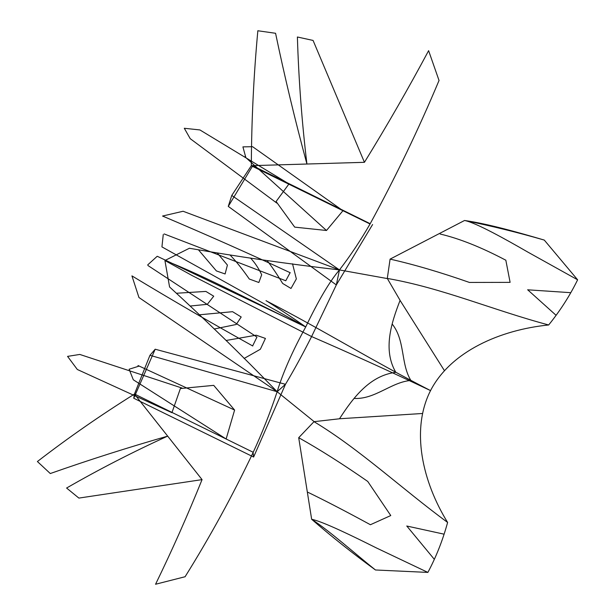 <?xml version="1.0" encoding="UTF-8"?>
<svg xmlns="http://www.w3.org/2000/svg" width="615" height="615" viewBox="0 0 615 615"><rect width="100%" height="100%" fill="white"/><g stroke="black" fill="none" stroke-linecap="round" stroke-linejoin="round"><path stroke-width="0.92" d="M367.793 481.476C342.609 463.964 319.577 449.373 298.706 437.696L311.651 519.283C331.654 536.649 352.925 553.554 375.473 569.982L427.879 572.411C436.15 556.944 442.731 540.293 447.612 522.45C422.551 481.845 410.497 430.123 430.538 390.594C450.803 351.357 500.349 329.825 548.672 324.974C560.257 310.621 569.913 295.561 577.616 279.802L544.29 240.088C517.315 232.301 490.739 225.767 464.548 220.485L390.087 259.123L387.296 278.449L400.096 300.374M189.428 248.26C237.867 256.693 287.874 263.92 339.472 269.924C329.909 281.001 318.655 300.005 305.716 326.942C260.56 305.793 205.279 276.027 164.92 260.514L189.451 248.222M548.672 324.974C492.63 310.029 442.047 287.951 387.296 278.434M577.616 279.802L527.801 252.073C506.114 239.573 476.01 222.668 464.548 220.485C487.334 223.66 519.275 232.701 544.29 240.088M428.578 50.73C408.445 88.399 387.058 125.591 364.434 162.314L251.335 165.673L231.763 195.439L339.472 269.924C350.804 255.117 361.043 239.712 370.199 223.714L252.719 165.781L251.335 165.673C251.52 120.525 253.688 75.553 257.846 30.75M372.598 224.521L336.328 284.93L311.597 336.559C302.78 354.048 294.07 369.969 285.475 384.298L253.618 457.03L133.755 398.251L134.447 394.092C100.768 415.133 68.419 437.611 37.4 461.534L50.292 473.542M252.727 165.758L228.273 206.394L336.328 284.93L339.472 269.924L183.239 211.314M370.069 224.006L251.297 165.758M231.763 195.439L228.273 206.394M555.998 315.234L527.655 289.757M570.72 292.679L527.67 289.803M510.066 282.362L469.76 282.446M469.614 282.508C440.663 272.345 414.156 264.55 390.087 259.123M510.104 282.346L505.814 260.122M505.784 260.199C481.445 247.338 459.582 238.612 440.194 234.031M447.62 522.45C401.357 488.395 359.575 449.111 313.996 421.667L339.503 418.777M422.636 413.48L339.511 418.754C352.849 398.113 369.677 375.496 395.822 372.336C382.745 349.95 391.178 323.213 400.073 300.404L444.499 370.76M410.797 380.301C400.665 363.703 405.231 340.579 392.362 324.266M294.7 227.127L326.488 230.494L342.947 210.707L252.596 146.693L242.91 146.877L245.877 157.701M294.647 227.066L276.104 201.505L288.989 183.916L199.913 129.942L184.3 128.274L190.212 138.667L276.796 203.073M326.488 230.494L244.855 156.71M370.199 223.714C395.576 177.174 418.531 129.396 439.072 80.388M439.025 80.465L428.609 50.661M297.391 37L313.066 40.436M257.816 30.75L275.582 33.287M364.434 162.314L313.173 40.675M297.399 37.184C298.682 79.412 301.85 121.662 306.908 163.928C295.146 120.571 284.707 77.036 275.582 33.348M292.532 263.797L296.345 278.926L290.987 288.466M290.995 288.458L282.654 283.454C277.004 274.19 271.815 266.572 267.102 260.599M261.675 274.705C258.438 268.002 254.71 262.436 250.497 258.023M261.683 274.751L258.854 282.5L249.29 279.018C242.671 269.447 236.298 261.483 230.156 255.125M198.707 250.121L216.38 270.915L225.105 273.967L227.419 265.073L217.31 253.042M169.609 286.997C205.533 319.877 241.38 354.778 277.15 391.717C282.862 372.944 292.379 351.35 305.716 326.942L162.045 246.961M161.937 246.869L163.259 234.515M290.249 272.745C249.575 253.787 207.009 234.884 162.552 216.042L183.124 211.245M285.752 280.748L164.151 233.938M285.767 280.771L290.096 272.699M387.404 278.587L339.472 269.931M265.988 300.681C323.69 330.416 373.274 361.374 430.546 390.602C389.572 371.168 349.92 353.164 311.605 336.566L192.026 275.512L164.92 260.514L169.586 287.036M427.879 572.411L376.395 547.942C354.032 536.772 323.06 521.551 311.651 519.283C329.971 531.176 355.009 553.7 375.473 569.982M155.587 584.196C172.215 550.018 187.706 515.162 202.058 479.623L134.447 394.092L149.952 355.309L277.15 391.717C270.208 412.611 262.19 432.899 253.088 452.563L253.626 457.007M133.747 398.274L155.188 349.22L285.475 384.298L277.15 391.717L139.082 297.606M253.242 452.309L134.493 394.015M149.952 355.309L155.188 349.212M443.969 534.151L406.753 526.017M434.29 559.281L406.792 526.017M390.748 515.524L367.847 481.599M390.763 515.555L370.407 524.726C346.237 511.565 325.427 500.771 308.015 492.323M410.705 380.47C391.225 382.146 375.127 399.404 354.401 398.443M213.728 385.367L234.607 410.051L226.128 438.995L133.309 379.793L129.119 369.238L139.259 366.048M213.643 385.367L180.387 388.557L171.923 412.696L77.329 369.492L67.565 356.385L79.789 354.44L182.125 388.088M234.607 410.051L137.991 365.533M253.088 452.563C232.877 495.121 210.192 536.541 185.038 576.816M185.069 576.739L155.549 584.25M66.589 488.033L78.881 498.089M202.058 479.623L79.12 498.05M66.728 487.956C99.169 469.283 132.802 452.017 167.611 436.143C127.828 447.543 88.737 460.005 50.338 473.519M244.086 358.483L260.353 349.251L265.426 338.427L256.186 335.183L226.235 340.456M236.198 324.489L214.166 329.017M236.237 324.466L241.203 316.994L232.57 311.69L199.629 314.78M176.643 293.24L205.887 291.425L213.728 296.199L207.332 304.317L190.196 306.032M266.218 300.735C281.032 310.022 294.201 318.762 305.716 326.942L157.271 256.286M157.056 256.417L147.708 264.896M252.765 345.999C213.536 324.22 173.253 300.85 131.933 275.881L138.959 297.545M256.924 337.066L147.977 265.542M256.955 337.066L252.634 345.899M298.706 437.696L314.019 421.652M314.188 421.659L277.15 391.717"/></g></svg>
